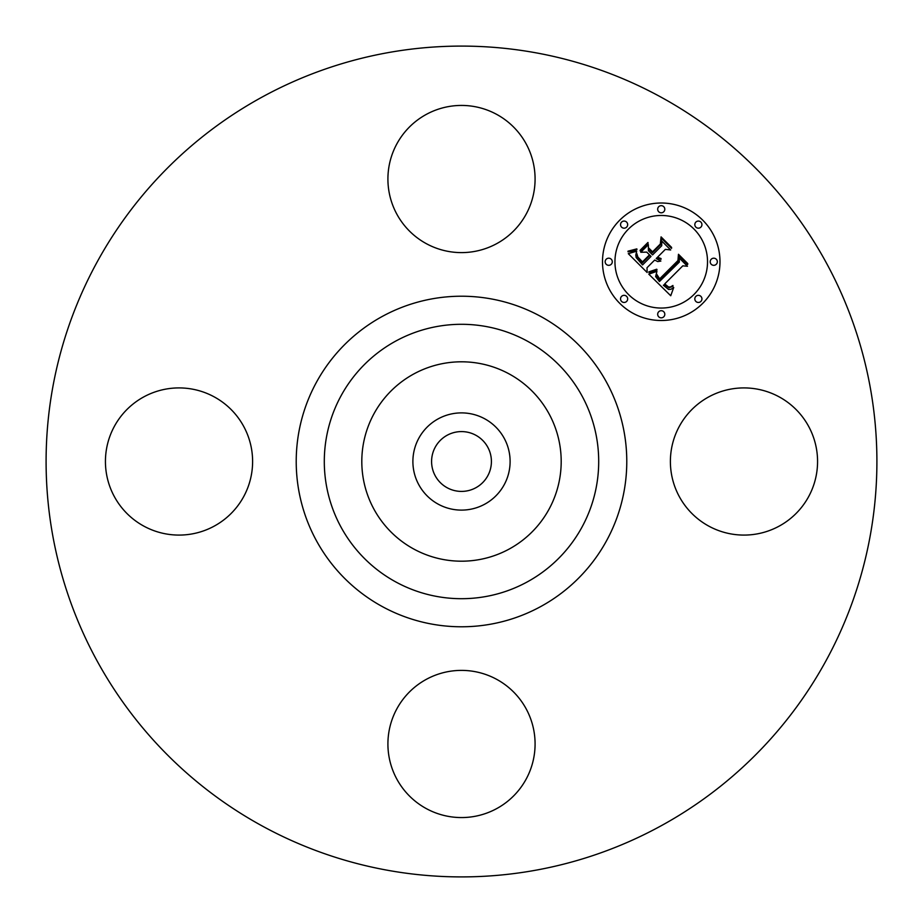 <?xml version="1.0" encoding="UTF-8"?>
<svg xmlns="http://www.w3.org/2000/svg" width="923" height="923" viewBox="0 0 923 923"><rect width="100%" height="100%" fill="white"/><g stroke="black" fill="none" stroke-linecap="round" stroke-linejoin="round"><path stroke-width="1.38" d="M679.397 426.218A73.586 73.586 0 0 1 779.254 396.925A73.586 73.586 0 0 1 808.56 496.782A73.586 73.586 0 0 1 708.702 526.075A73.586 73.586 0 0 1 679.397 426.218M262.34 826.05A415.408 415.408 0 0 1 96.95 262.34A415.408 415.408 0 0 1 660.66 96.95A415.408 415.408 0 0 1 826.05 660.66A415.408 415.408 0 0 1 262.34 826.05M475.841 435.252A29.905 29.905 0 0 1 487.748 475.841A29.905 29.905 0 0 1 447.159 487.748A29.905 29.905 0 0 1 435.252 447.159A29.905 29.905 0 0 1 475.841 435.252M438.194 418.846A48.596 48.596 0 0 0 418.846 484.806A48.596 48.596 0 0 0 484.806 504.154A48.596 48.596 0 0 0 504.154 438.194A48.596 48.596 0 0 0 438.194 418.846M509.3 548.989A99.696 99.696 0 0 1 374.011 413.7A99.696 99.696 0 0 1 509.3 374.011A99.696 99.696 0 0 1 548.989 509.3A99.696 99.696 0 0 1 361.804 461.5A99.696 99.696 0 0 1 509.3 374.011A99.696 99.696 0 0 1 509.3 548.989M426.218 243.603A73.586 73.586 0 0 1 396.925 143.746A73.586 73.586 0 0 1 496.782 114.44A73.586 73.586 0 0 1 526.075 214.298A73.586 73.586 0 0 1 426.218 243.603M243.603 496.782A73.586 73.586 0 0 1 143.746 526.075A73.586 73.586 0 0 1 114.44 426.218A73.586 73.586 0 0 1 214.298 396.925A73.586 73.586 0 0 1 243.603 496.782M496.782 679.397A73.586 73.586 0 0 1 526.075 779.254A73.586 73.586 0 0 1 426.218 808.56A73.586 73.586 0 0 1 396.925 708.702A73.586 73.586 0 0 1 496.782 679.397M702.784 303.298A58.749 58.749 0 0 1 619.702 303.298A58.749 58.749 0 0 1 619.702 220.216A58.749 58.749 0 0 1 702.784 220.216A58.749 58.749 0 0 1 702.784 303.298M628.505 229.031A46.288 46.288 0 0 1 693.969 229.031A46.288 46.288 0 0 1 693.969 294.495A46.288 46.288 0 0 1 628.505 294.495A46.288 46.288 0 0 1 628.505 229.031M648.8 274.177L656.934 271.304L655.618 276.577L659.437 281.55L679.34 262.086L679.178 257.967L687.473 266.262L682.801 265.836L664.745 283.903L668.46 286.938L670.363 287.007L672.925 285.484L672.936 286.326L668.99 287.78L664.468 284.572L663.383 285.265L668.552 289.441L671.009 289.268L673.732 287.48L670.733 295.741L648.8 274.177M648.8 271.881L656.738 269.216L657.038 269.851L650.853 272.262L648.996 272.597L648.8 271.881M656.484 273.9L659.668 278.815L677.944 260.574L678.463 254.275L687.739 263.551L687.67 264.463L678.97 255.763L678.624 260.978L659.714 279.888L656.599 276.358L656.484 273.9M647.127 272.504L628.286 253.663L636.708 251.194L635.797 254.956L636.155 257.552L642.558 264.913L651.05 256.421L649.942 255.313L642.443 262.813L637.239 257.136L636.743 253.41L637.885 257.067L642.489 261.867L649.492 254.852L646.746 252.117L640.781 252.279L648.384 244.676L648.419 250.733L652.573 254.898L661.722 245.749L661.768 241.065L670.675 249.971L665.356 249.372L657.557 257.182L661.053 258.578L661.018 259.305L657.061 257.667L656.207 258.521L660.856 261.071L657.718 261.578L654.684 260.044L647.023 267.716L647.127 272.504M628.009 251.171L636.835 248.887L636.962 249.522L632.959 251.171L628.032 251.806L628.009 251.171M640.089 250.318L647.934 242.472L648.131 243.222L640.285 251.068L640.089 250.318M648.823 248.091L652.538 251.806L660.314 244.041L661.076 236.888L671.586 247.399L671.552 248.345L661.595 238.388L660.983 244.272L652.503 252.752L648.857 249.106L648.823 248.091M621.583 296.375A3.565 3.565 0 0 1 626.625 296.375A3.565 3.565 0 0 1 626.625 301.417A3.565 3.565 0 0 1 621.583 301.417A3.565 3.565 0 0 1 621.583 296.375M621.583 222.108A3.565 3.565 0 0 1 626.625 222.108A3.565 3.565 0 0 1 626.625 227.139A3.565 3.565 0 0 1 621.583 227.139A3.565 3.565 0 0 1 621.583 222.108M606.203 259.236A3.565 3.565 0 0 1 611.245 259.236A3.565 3.565 0 0 1 611.245 264.278A3.565 3.565 0 0 1 606.203 264.278A3.565 3.565 0 0 1 606.203 259.236M695.861 222.108A3.565 3.565 0 0 1 700.892 222.108A3.565 3.565 0 0 1 700.892 227.139A3.565 3.565 0 0 1 695.861 227.139A3.565 3.565 0 0 1 695.861 222.108M658.722 206.717A3.565 3.565 0 0 1 663.764 206.717A3.565 3.565 0 0 1 663.764 211.759A3.565 3.565 0 0 1 658.722 211.759A3.565 3.565 0 0 1 658.722 206.717M700.892 301.417A3.565 3.565 0 0 1 695.861 301.417A3.565 3.565 0 0 1 695.861 296.375A3.565 3.565 0 0 1 700.892 296.375A3.565 3.565 0 0 1 700.892 301.417M663.764 316.797A3.565 3.565 0 0 1 658.722 316.797A3.565 3.565 0 0 1 658.722 311.755A3.565 3.565 0 0 1 663.764 311.755A3.565 3.565 0 0 1 663.764 316.797M716.283 264.278A3.565 3.565 0 0 1 711.241 264.278A3.565 3.565 0 0 1 711.241 259.236A3.565 3.565 0 0 1 716.283 259.236A3.565 3.565 0 0 1 716.283 264.278M527.275 341.095A137.204 137.204 0 0 1 581.905 527.275A137.204 137.204 0 0 1 395.725 581.905A137.204 137.204 0 0 1 341.095 395.725A137.204 137.204 0 0 1 527.275 341.095M540.74 316.451A165.286 165.286 0 0 1 606.549 540.74A165.286 165.286 0 0 1 382.26 606.549A165.286 165.286 0 0 1 316.451 382.26A165.286 165.286 0 0 1 540.74 316.451"/></g></svg>
